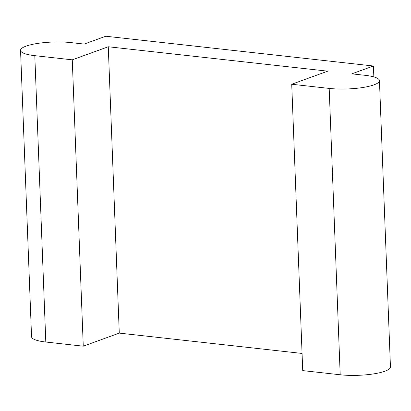 <?xml version="1.0" encoding="UTF-8"?>
<svg xmlns="http://www.w3.org/2000/svg" width="411" height="411" viewBox="0 0 411 411"><rect width="100%" height="100%" fill="white"/><g stroke="black" fill="none" stroke-linecap="round" stroke-linejoin="round"><path stroke-width="0.62" d="M329.19 88.416L340.195 374.77L302.727 370.604L291.723 84.245L329.19 88.416A32.279 7.085 -2.2 0 0 362.476 87.558A32.279 7.085 -2.2 0 0 379.451 80.638A32.279 7.085 -2.2 0 0 365.199 75.336L351.816 73.846L373.419 66.001L105.791 36.23L84.188 44.075L70.805 42.585A32.279 7.085 -2.2 0 0 37.524 43.443A32.279 7.085 -2.2 0 0 20.55 50.363A32.279 7.085 -2.2 0 0 34.801 55.665L72.269 59.831L83.269 346.19L119.277 333.11L108.273 46.756L72.269 59.831M291.723 84.245L327.731 71.17L108.273 46.756M20.55 50.363L31.549 336.722A32.279 7.085 -2.2 0 0 45.801 342.019L83.269 346.19M373.84 76.908L373.419 66.001M340.195 374.77A32.279 7.085 -2.2 0 0 373.476 373.912A32.279 7.085 -2.2 0 0 390.45 366.992L379.451 80.638M302.064 353.445L119.277 333.11M45.801 342.019L34.801 55.665"/></g></svg>
